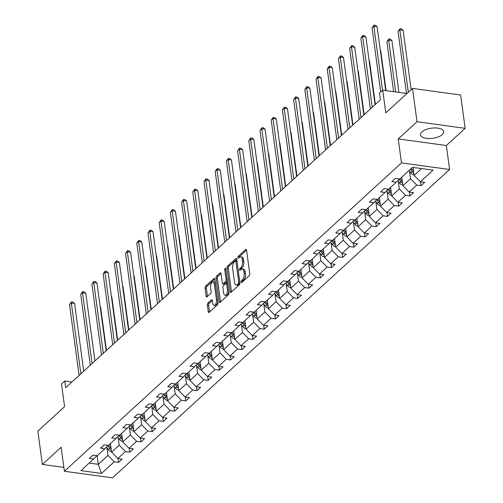 <?xml version="1.0" encoding="UTF-8"?>
<svg xmlns="http://www.w3.org/2000/svg" width="503" height="503" viewBox="0 0 503 503"><rect width="100%" height="100%" fill="white"/><g stroke="black" fill="none" stroke-linecap="round" stroke-linejoin="round"><path stroke-width="0.75" d="M241.113 282.082A1.031 0.497 -82.2 0 0 241.465 282.648A1.031 0.497 -82.2 0 0 241.729 282.548L249.224 275.694A1.471 0.704 -82.2 0 0 249.752 273.745L246.564 250.192A1.471 0.704 -82.2 0 0 246.061 249.381A1.471 0.704 -82.2 0 0 245.684 249.526L238.196 256.379A1.031 0.497 -82.2 0 0 237.825 257.743A1.031 0.497 -82.2 0 0 238.177 258.316A1.031 0.497 -82.2 0 0 238.441 258.209L239.409 257.322A4.703 2.257 -82.2 0 1 240.616 256.851A4.703 2.257 -82.2 0 1 242.232 259.447L242.496 261.409A4.703 2.257 -82.2 0 1 240.805 267.659L239.837 268.545A1.031 0.497 -82.2 0 0 239.466 269.916A1.031 0.497 -82.2 0 0 239.824 270.482A1.031 0.497 -82.2 0 0 240.088 270.381L241.056 269.495A4.703 2.257 -82.2 0 1 242.257 269.023A4.703 2.257 -82.2 0 1 243.88 271.614L244.144 273.582A4.703 2.257 -82.2 0 1 242.452 279.831L241.484 280.718A1.031 0.497 -82.2 0 0 241.113 282.082M442.244 134.634A11.676 5.118 172.3 0 0 443.671 131.679A11.676 5.118 172.3 0 0 434.661 127.932A11.676 5.118 172.3 0 0 421.954 131.855A11.676 5.118 172.3 0 0 420.527 134.81A11.676 5.118 172.3 0 0 429.537 138.551A11.676 5.118 172.3 0 0 442.244 134.634M412.504 88.409L460.635 94.998L465.143 128.328L417.012 121.732L412.504 88.409L385.788 112.848L382.726 90.188L379.457 93.181L380.356 99.846L65.686 387.694L64.78 381.029L61.517 384.015L64.579 406.682L37.857 431.121L42.365 464.445L63.868 467.394M207.896 303.133A1.471 0.704 -82.2 0 0 207.368 305.088L208.261 311.697A1.471 0.704 -82.2 0 0 208.764 312.508A1.471 0.704 -82.2 0 0 209.141 312.363L217.459 304.749A1.471 0.704 -82.2 0 0 217.988 302.793L214.806 279.247A1.471 0.704 -82.2 0 0 214.297 278.436A1.471 0.704 -82.2 0 0 213.92 278.58L205.601 286.188A1.471 0.704 -82.2 0 0 205.073 288.144L206.155 296.129A1.471 0.704 -82.2 0 0 206.658 296.933A1.471 0.704 -82.2 0 0 207.035 296.789L210.594 293.532A1.471 0.704 -82.2 0 0 211.122 291.577L210.587 287.622A3.93 1.886 -82.2 0 1 213.008 282.001A3.93 1.886 -82.2 0 1 214.36 284.17L216.46 299.675A3.93 1.886 -82.2 0 1 214.039 305.296A3.93 1.886 -82.2 0 1 212.687 303.127L212.335 300.543A1.471 0.704 -82.2 0 0 211.832 299.731A1.471 0.704 -82.2 0 0 211.455 299.876L207.896 303.133L209.191 303.315A1.471 0.704 -82.2 0 0 208.663 305.264L209.562 311.873A1.471 0.704 -82.2 0 0 209.575 311.967M417.012 121.732L398.231 138.916L401.476 162.909L64.39 471.261L61.146 447.268L42.365 464.445M230.185 291.639A1.471 0.704 -82.2 0 0 230.688 292.45A1.471 0.704 -82.2 0 0 231.066 292.3L239.384 284.692A1.471 0.704 -82.2 0 0 239.912 282.736L236.731 259.19A1.471 0.704 -82.2 0 0 236.228 258.379A1.471 0.704 -82.2 0 0 235.85 258.523L227.532 266.131A1.471 0.704 -82.2 0 0 227.004 268.086L230.185 291.639L231.487 291.815A1.471 0.704 -82.2 0 0 231.499 291.91M228.425 294.72L220.107 302.328A1.471 0.704 -82.2 0 1 219.729 302.479A1.471 0.704 -82.2 0 1 219.22 301.668L216.039 278.115A1.471 0.704 -82.2 0 1 216.567 276.16L220.125 272.903A1.471 0.704 -82.2 0 1 220.503 272.758A1.471 0.704 -82.2 0 1 221.006 273.569L222.301 283.12A1.471 0.704 -82.2 0 0 222.804 283.931A1.471 0.704 -82.2 0 0 223.181 283.786L225.545 281.623A1.471 0.704 -82.2 0 0 226.073 279.668L224.728 269.727A1.031 0.497 -82.2 0 1 225.363 268.256A1.031 0.497 -82.2 0 1 225.715 268.822L228.953 292.765A1.471 0.704 -82.2 0 1 228.425 294.72M96.89 455.655L93.659 458.988L89.301 458.39L92.892 455.108L97.249 455.705L104.863 448.739L100.506 448.142L104.096 444.859L108.453 445.457L116.067 438.49L111.71 437.893L115.3 434.605L119.657 435.202L127.272 428.242L122.914 427.644L126.504 424.356L130.862 424.953L138.476 417.987L134.119 417.396L137.709 414.107L142.072 414.705L149.68 407.738L145.323 407.141L148.919 403.859L153.277 404.456L160.891 397.489L156.527 396.892L160.124 393.61L164.481 394.207L172.095 387.241L167.738 386.644L171.328 383.361L175.685 383.952L183.299 376.992L178.942 376.395L182.532 373.107L186.89 373.704L194.504 366.744L190.147 366.146L193.737 362.858L198.094 363.455L205.708 356.489L201.351 355.891L204.941 352.609L209.298 353.207L216.912 346.24L212.555 345.643L216.145 342.361L220.503 342.958L228.117 335.991L223.76 335.394L227.35 332.112L231.707 332.703L239.321 325.743L234.964 325.145L238.554 321.857L242.911 322.454L250.525 315.494L246.168 314.897L249.765 311.609L254.122 312.206L261.73 305.239L257.373 304.642L260.969 301.36L265.326 301.957L272.94 294.991L268.583 294.393L272.173 291.111L276.531 291.709L284.145 284.742L279.787 284.145L283.378 280.863L287.735 281.454L295.349 274.493L290.992 273.896L294.582 270.608L298.939 271.205L306.553 264.245L302.196 263.647L305.786 260.359L310.144 260.956L317.758 253.99L313.4 253.399L316.991 250.11L321.348 250.708L328.962 243.741L324.605 243.144L328.195 239.862L332.552 240.459L340.166 233.493L335.809 232.895L339.399 229.613L343.756 230.211L351.371 223.244L347.013 222.647L350.604 219.358L354.967 219.956L362.575 212.995L358.218 212.398L361.814 209.11L366.171 209.707L373.786 202.74L369.422 202.149L373.019 198.861L377.376 199.458L384.99 192.492L380.633 191.894L384.223 188.612L388.58 189.21L396.194 182.243L391.837 181.646L395.427 178.364L399.784 178.961L412.498 167.329L433.052 170.146L420.338 181.772L424.695 182.369L421.105 185.657L416.748 185.06L409.134 192.02L413.491 192.618L409.895 195.906L405.537 195.309L397.923 202.275L402.287 202.866L398.69 206.155L394.333 205.557L386.719 212.524L391.076 213.121L387.486 216.403L383.129 215.806L375.515 222.772L379.872 223.37L376.282 226.652L371.924 226.054L364.31 233.021L368.668 233.618L365.077 236.9L360.72 236.309L353.106 243.27L357.463 243.867L353.873 247.155L349.516 246.558L341.902 253.518L346.259 254.116L342.669 257.404L338.312 256.807L330.697 263.773L335.055 264.371L331.464 267.653L327.107 267.055L319.493 274.022L323.85 274.619L320.26 277.901L315.903 277.304L308.289 284.27L312.646 284.868L309.056 288.15L304.692 287.559L297.084 294.519L301.442 295.116L297.845 298.405L293.488 297.807L285.874 304.768L290.231 305.365L286.641 308.653L282.284 308.056L274.669 315.023L279.027 315.62L275.437 318.902L271.079 318.305L263.465 325.271L267.822 325.869L264.232 329.151L259.875 328.553L252.261 335.52L256.618 336.117L253.028 339.399L248.671 338.802L241.056 345.768L245.414 346.366L241.824 349.654L237.466 349.057L229.852 356.017L234.209 356.614L230.619 359.903L226.262 359.305L218.648 366.272L223.005 366.863L219.415 370.151L215.058 369.554L207.443 376.521L211.801 377.118L208.211 380.4L203.847 379.803L196.239 386.769L200.596 387.367L197 390.649L192.643 390.051L185.029 397.018L189.392 397.615L185.796 400.904L181.438 400.306L173.824 407.267L178.181 407.864L174.591 411.152L170.234 410.555L162.62 417.521L166.977 418.112L163.387 421.401L159.03 420.804L151.416 427.77L155.773 428.367L152.183 431.649L147.825 431.052L140.211 438.019L144.568 438.616L140.978 441.898L136.621 441.301L129.007 448.267L133.364 448.865L129.774 452.147L125.417 451.556L117.803 458.516L122.16 459.113L118.57 462.402L114.212 461.804L101.499 473.43L80.945 470.619L93.659 458.988M401.476 162.909L449.6 169.498L112.521 477.85L64.39 471.261M118.155 437.491L119.192 445.205L111.584 452.172L110.427 443.646M111.584 452.172L117.803 458.516M119.192 445.205L125.417 451.556M108.095 445.406L104.863 448.739M129.359 427.242L130.403 434.957L122.789 441.923L121.632 433.397M122.789 441.923L129.007 448.267M130.403 434.957L136.621 441.301M119.305 435.158L116.067 438.49M140.563 416.993L141.607 424.708L133.993 431.668L132.836 423.149M133.993 431.668L140.211 438.019M141.607 424.708L147.825 431.052M130.51 424.903L127.272 428.242M151.768 406.738L152.811 414.459L145.197 421.42L144.047 412.9M145.197 421.42L151.416 427.77M152.811 414.459L159.03 420.804M141.714 414.654L138.476 417.987M162.972 396.49L164.016 404.205L156.402 411.171L155.251 402.645M156.402 411.171L162.62 417.521M164.016 404.205L170.234 410.555M152.918 404.406L149.68 407.738M174.176 386.241L175.22 393.956L167.606 400.922L166.455 392.397M167.606 400.922L173.824 407.267M175.22 393.956L181.438 400.306M164.123 394.157L160.891 397.489M185.381 375.993L186.424 383.707L178.81 390.674L177.66 382.148M178.81 390.674L185.029 397.018M186.424 383.707L192.643 390.051M175.327 383.908L172.095 387.241M196.585 365.744L197.629 373.459L190.015 380.425L188.864 371.899M190.015 380.425L196.239 386.769M197.629 373.459L203.847 379.803M186.531 373.654L183.299 376.992M207.789 355.489L208.833 363.21L201.219 370.17L200.068 361.651M201.219 370.17L207.443 376.521M208.833 363.21L215.058 369.554M197.736 363.405L194.504 366.744M218.994 345.24L220.037 352.955L212.423 359.922L211.273 351.402M212.423 359.922L218.648 366.272M220.037 352.955L226.262 359.305M208.94 353.156L205.708 356.489M230.204 334.992L231.248 342.706L223.634 349.673L222.477 341.147M223.634 349.673L229.852 356.017M231.248 342.706L237.466 349.057M220.151 342.908L216.912 346.24M241.409 324.743L242.452 332.458L234.838 339.424L233.681 330.899M234.838 339.424L241.056 345.768M242.452 332.458L248.671 338.802M231.355 332.659L228.117 335.991M252.613 314.494L253.657 322.209L246.042 329.176L244.892 320.65M246.042 329.176L252.261 335.52M253.657 322.209L259.875 328.553M242.559 322.404L239.321 325.743M263.817 304.246L264.861 311.961L257.247 318.921L256.096 310.401M257.247 318.921L263.465 325.271M264.861 311.961L271.079 318.305M253.764 312.156L250.525 315.494M275.022 293.991L276.065 301.706L268.451 308.672L267.3 300.153M268.451 308.672L274.669 315.023M276.065 301.706L282.284 308.056M264.968 301.907L261.73 305.239M286.226 283.742L287.27 291.457L279.655 298.424L278.505 289.898M279.655 298.424L285.874 304.768M287.27 291.457L293.488 297.807M276.172 291.658L272.94 294.991M297.43 273.494L298.474 281.208L290.86 288.175L289.709 279.649M290.86 288.175L297.084 294.519M298.474 281.208L304.692 287.559M287.376 281.41L284.145 284.742M308.635 263.245L309.678 270.96L302.064 277.926L300.913 269.401M302.064 277.926L308.289 284.27M309.678 270.96L315.903 277.304M298.581 271.161L295.349 274.493M319.839 252.996L320.883 260.711L313.268 267.671L312.118 259.152M313.268 267.671L319.493 274.022M320.883 260.711L327.107 267.055M309.785 260.906L306.553 264.245M331.049 242.742L332.087 250.463L324.479 257.423L323.322 248.903M324.479 257.423L330.697 263.773M332.087 250.463L338.312 256.807M320.989 250.657L317.758 253.99M342.254 232.493L343.298 240.208L335.683 247.174L334.526 238.648M335.683 247.174L341.902 253.518M343.298 240.208L349.516 246.558M332.2 240.409L328.962 243.741M353.458 222.244L354.502 229.959L346.888 236.926L345.731 228.4M346.888 236.926L353.106 243.27M354.502 229.959L360.72 236.309M343.404 230.16L340.166 233.493M364.662 211.996L365.706 219.71L358.092 226.677L356.941 218.151M358.092 226.677L364.31 233.021M365.706 219.71L371.924 226.054M354.609 219.912L351.371 223.244M375.867 201.747L376.91 209.462L369.296 216.422L368.146 207.902M369.296 216.422L375.515 222.772M376.91 209.462L383.129 215.806M365.813 209.657L362.575 212.995M387.071 191.492L388.115 199.213L380.501 206.173L379.35 197.654M380.501 206.173L386.719 212.524M388.115 199.213L394.333 205.557M377.017 199.408L373.786 202.74M398.275 181.243L399.319 188.958L391.705 195.925L390.554 187.399M391.705 195.925L397.923 202.275M399.319 188.958L405.537 195.309M388.222 189.159L384.99 192.492M409.48 170.995L410.523 178.71L402.909 185.676L401.759 177.15M402.909 185.676L409.134 192.02M410.523 178.71L416.748 185.06M399.426 178.911L396.194 182.243M421.602 168.574L414.114 175.428L413.032 167.405M414.114 175.428L420.338 181.772M398.231 138.916L446.362 145.505L465.143 128.328M446.362 145.505L449.6 169.498M406.94 93.501L382.726 90.188M71.904 382.003L64.78 381.029M89.188 463.081L98.292 464.326L107.988 455.454L106.944 447.739M97.123 455.687L98.292 464.326L101.499 473.43M107.988 455.454L114.212 461.804M420.583 181.809L421.105 185.657M409.379 192.058L409.895 195.906M398.175 202.307L398.69 206.155M386.97 212.555L387.486 216.403M375.76 222.804L376.282 226.652M364.556 233.052L365.077 236.9M353.351 243.307L353.873 247.155M342.147 253.556L342.669 257.404M330.943 263.805L331.464 267.653M319.738 274.053L320.26 277.901M308.534 284.302L309.056 288.15M297.33 294.557L297.845 298.405M286.125 304.805L286.641 308.653M274.915 315.054L275.437 318.902M263.71 325.303L264.232 329.151M252.506 335.551L253.028 339.399M241.302 345.806L241.824 349.654M230.097 356.055L230.619 359.903M218.893 366.303L219.415 370.151M207.689 376.552L208.211 380.4M196.484 386.801L197 390.649M185.28 397.049L185.796 400.904M174.069 407.304L174.591 411.152M162.865 417.553L163.387 421.401M151.661 427.802L152.183 431.649M140.456 438.05L140.978 441.898M129.252 448.299L129.774 452.147M118.048 458.554L118.57 462.402M242.402 281.938A1.031 0.497 -82.2 0 1 242.786 280.894L243.754 280.008A4.703 2.257 -82.2 0 0 245.445 273.758L244.144 273.582M242.257 269.023L243.559 269.199A4.703 2.257 -82.2 0 1 245.181 271.796L245.445 273.758M240.616 256.851L241.912 257.033A4.703 2.257 -82.2 0 1 243.534 259.623L243.798 261.585A4.703 2.257 -82.2 0 1 242.106 267.841L241.138 268.728A1.031 0.497 -82.2 0 0 240.755 269.765M246.552 250.098L239.491 256.555A1.031 0.497 -82.2 0 0 239.114 257.599M236.718 259.095L228.827 266.313A1.471 0.704 -82.2 0 0 228.299 268.262L231.487 291.815M238.365 283.573A1.031 0.497 -82.2 0 0 238.73 282.202L235.938 261.529A1.031 0.497 -82.2 0 0 235.586 260.963A1.031 0.497 -82.2 0 0 235.322 261.063L234.297 262A4.703 2.257 -82.2 0 0 232.606 268.25L234.517 282.384A4.703 2.257 -82.2 0 0 236.14 284.975A4.703 2.257 -82.2 0 0 237.341 284.503L238.365 283.573L239.667 283.749A1.031 0.497 -82.2 0 0 239.925 283.321M237.001 261.189A1.031 0.497 -82.2 0 0 236.882 261.139L235.586 260.963M236.14 284.975L237.441 285.157A4.703 2.257 -82.2 0 0 238.642 284.685L237.341 284.503M239.667 283.749L238.642 284.685M220.993 273.481L217.868 276.342A1.471 0.704 -82.2 0 0 217.34 278.291L220.521 301.844A1.471 0.704 -82.2 0 0 220.534 301.938M222.804 283.931L224.105 284.107A1.471 0.704 -82.2 0 0 224.483 283.962L226.847 281.799A1.471 0.704 -82.2 0 0 227.331 280.787M223.64 293.029A3.93 1.886 -82.2 0 0 224.992 295.198A3.93 1.886 -82.2 0 0 227.413 289.583L226.671 284.12A1.471 0.704 -82.2 0 0 226.168 283.308A1.471 0.704 -82.2 0 0 225.79 283.453L223.426 285.616A1.471 0.704 -82.2 0 0 222.898 287.571L223.64 293.029M224.992 295.198L226.293 295.38A3.93 1.886 -82.2 0 0 228.746 291.262M227.714 283.629A1.471 0.704 -82.2 0 0 227.469 283.485L226.168 283.308M212.323 300.454L209.191 303.315M214.039 305.296L215.341 305.472A3.93 1.886 -82.2 0 0 217.793 301.354M215.328 283.12A3.93 1.886 -82.2 0 0 214.309 282.177L213.008 282.001M214.787 279.152L206.903 286.37A1.471 0.704 -82.2 0 0 206.375 288.32L207.456 296.305A1.471 0.704 -82.2 0 0 207.469 296.393M413.07 167.713L412.831 167.373M414.032 174.799L413.831 174.818A3.967 3.012 -132.5 0 1 410.794 172.837L409.09 170.448M411.152 89.653L403.117 30.262L399.866 29.822L398.074 31.463L406.449 93.439M413.579 171.46A3.967 3.012 -132.5 0 1 413.02 170.8L411.316 168.411M410.454 169.197L412.158 171.592A3.967 3.012 47.5 0 0 413.799 173.076M408.31 92.25L399.866 29.822L400.067 28.715L401.369 28.891L403.117 30.262M398.074 31.463L400.067 28.715M385.744 90.603L377.105 26.703L373.855 26.257L382.519 90.377M372.057 27.898L374.056 25.15L373.855 26.257L372.057 27.898L380.727 92.018M374.056 25.15L375.357 25.326L377.105 26.703M401.866 177.961L401.476 177.408M402.828 185.054L402.626 185.066A3.967 3.012 -132.5 0 1 399.589 183.086L397.804 180.583M398.929 92.407L391.912 40.517L388.662 40.07L386.87 41.711L393.623 91.684M402.375 181.709A3.967 3.012 -132.5 0 1 401.815 181.055L400.111 178.659M399.105 179.244L400.954 181.841A3.967 3.012 47.5 0 0 402.595 183.325M395.679 91.961L388.662 40.07L388.863 38.964L390.165 39.14L391.912 40.517M386.87 41.711L388.863 38.964M390.661 188.21L390.271 187.663M391.623 195.302L391.416 195.321A3.967 3.012 -132.5 0 1 388.385 193.341L386.6 190.832M386.103 90.653L380.708 50.765L380.35 50.715M391.171 191.957A3.967 3.012 -132.5 0 1 390.611 191.303L388.907 188.908M387.901 189.493L389.75 192.089A3.967 3.012 47.5 0 0 391.391 193.573M380.318 50.451L380.708 50.765M375.056 104.693L365.901 36.952L362.644 36.505L372.22 107.29M360.852 38.146L362.852 35.399L362.644 36.505L360.852 38.146L370.422 108.931M362.852 35.399L364.153 35.581L365.901 36.952M363.851 114.942L354.697 47.2L351.44 46.754L361.009 117.539M349.648 48.401L351.647 45.647L351.44 46.754L349.648 48.401L359.217 119.18M351.647 45.647L352.943 45.83L354.697 47.2M379.457 198.459L379.067 197.912M380.419 205.551L380.211 205.57A3.967 3.012 -132.5 0 1 377.181 203.589L375.395 201.081M375.37 104.404L369.504 61.014L369.145 60.964M379.966 202.212A3.967 3.012 -132.5 0 1 379.407 201.552L377.703 199.157M376.697 199.741L378.545 202.338A3.967 3.012 47.5 0 0 380.18 203.822M369.108 60.706L369.504 61.014M352.647 125.19L343.486 57.449L340.235 57.009L349.805 127.787M338.444 58.65L340.437 55.902L340.235 57.009L338.444 58.65L348.013 129.434M340.437 55.902L341.738 56.078L343.486 57.449M368.253 208.707L367.863 208.16M369.215 215.8L369.007 215.818A3.967 3.012 -132.5 0 1 365.977 213.838L364.191 211.329M364.166 114.653L358.299 71.263L357.941 71.212M368.762 212.461A3.967 3.012 -132.5 0 1 368.202 211.801L366.498 209.411M365.486 209.99L367.341 212.593A3.967 3.012 47.5 0 0 368.976 214.071M357.903 70.954L358.299 71.263M341.443 135.439L332.282 67.704L329.031 67.257L338.601 138.036M327.239 68.898L329.232 66.151L329.031 67.257L327.239 68.898L336.809 139.683M329.232 66.151L330.534 66.327L332.282 67.704M357.048 218.962L356.658 218.409M358.004 226.048L357.803 226.067A3.967 3.012 -132.5 0 1 354.772 224.087L352.987 221.584M352.961 124.901L347.095 81.511L346.737 81.461M357.558 222.71A3.967 3.012 -132.5 0 1 356.998 222.049L355.294 219.66M354.282 220.245L356.137 222.842A3.967 3.012 47.5 0 0 357.771 224.319M346.699 81.203L347.095 81.511M330.238 145.688L321.077 77.952L317.827 77.506L327.396 148.291M316.029 79.147L318.028 76.399L317.827 77.506L316.029 79.147L325.604 149.932M318.028 76.399L319.33 76.575L321.077 77.952M345.844 229.211L345.454 228.658M346.8 236.303L346.598 236.316A3.967 3.012 -132.5 0 1 343.568 234.335L341.782 231.833M341.757 135.156L335.891 91.76L335.532 91.716M346.347 232.958A3.967 3.012 -132.5 0 1 345.794 232.298L344.09 229.909M343.077 230.493L344.932 233.09A3.967 3.012 47.5 0 0 346.567 234.574M335.495 91.452L335.891 91.76M319.034 155.943L309.873 88.201L306.623 87.755L316.192 158.539M304.824 89.396L306.824 86.648L306.623 87.755L304.824 89.396L314.394 160.18M306.824 86.648L308.125 86.824L309.873 88.201M334.64 239.459L334.244 238.912M335.595 246.552L335.394 246.571A3.967 3.012 -132.5 0 1 332.364 244.59L330.572 242.081M330.553 145.405L324.687 102.015L324.328 101.964M335.143 243.207A3.967 3.012 -132.5 0 1 334.589 242.553L332.879 240.157M331.873 240.742L333.728 243.339A3.967 3.012 47.5 0 0 335.363 244.823M324.29 101.7L324.687 102.015M307.83 166.191L298.669 98.45L295.418 98.003L304.988 168.788M293.62 99.651L295.619 96.897L295.418 98.003L293.62 99.651L303.19 170.429M295.619 96.897L296.921 97.079L298.669 98.45M323.435 249.708L323.039 249.161M324.391 256.8L324.19 256.819A3.967 3.012 -132.5 0 1 321.153 254.839L319.367 252.33M319.348 155.653L313.482 112.263L313.124 112.213M323.938 253.462A3.967 3.012 -132.5 0 1 323.385 252.802L321.675 250.406M320.669 250.991L322.524 253.587A3.967 3.012 47.5 0 0 324.158 255.071M313.086 111.955L313.482 112.263M296.625 176.44L287.464 108.698L284.214 108.258L293.783 179.037M282.416 109.899L284.415 107.152L284.214 108.258L282.416 109.899L291.985 180.678M284.415 107.152L285.717 107.328L287.464 108.698M312.231 259.957L311.835 259.41M313.187 267.049L312.985 267.068A3.967 3.012 -132.5 0 1 309.949 265.087L308.163 262.579M308.144 165.902L302.278 122.512L301.913 122.462M312.734 263.71A3.967 3.012 -132.5 0 1 312.181 263.05L310.47 260.655M309.464 261.239L311.313 263.836A3.967 3.012 47.5 0 0 312.954 265.32M301.882 122.204L302.278 122.512M285.415 186.688L276.26 118.953L273.01 118.507L282.579 189.285M271.211 120.148L273.211 117.4L273.01 118.507L271.211 120.148L280.781 190.933M273.211 117.4L274.512 117.576L276.26 118.953M301.02 270.205L300.631 269.658M301.982 277.298L301.781 277.316A3.967 3.012 -132.5 0 1 298.744 275.336L296.959 272.833M296.933 176.151L291.067 132.761L290.709 132.71M301.53 273.959A3.967 3.012 -132.5 0 1 300.97 273.299L299.266 270.91M298.26 271.494L300.109 274.091A3.967 3.012 47.5 0 0 301.75 275.569M290.677 132.452L291.067 132.761M274.21 196.937L265.056 129.202L261.805 128.755L271.375 199.54M260.007 130.396L262.006 127.649L261.805 128.755L260.007 130.396L269.577 201.181M262.006 127.649L263.308 127.825L265.056 129.202M289.816 280.46L289.426 279.907M290.778 287.546L290.577 287.565A3.967 3.012 -132.5 0 1 287.54 285.585L285.754 283.082M285.729 186.406L279.863 143.009L279.505 142.965M290.325 284.208A3.967 3.012 -132.5 0 1 289.766 283.547L288.062 281.158M287.056 281.743L288.904 284.34A3.967 3.012 47.5 0 0 290.545 285.823M279.473 142.701L279.863 143.009M263.006 207.192L253.852 139.45L250.595 139.004L260.17 209.789M248.803 140.645L250.802 137.897L250.595 139.004L248.803 140.645L258.372 211.43M250.802 137.897L252.104 138.073L253.852 139.45M278.612 290.709L278.222 290.156M279.574 297.801L279.366 297.814A3.967 3.012 -132.5 0 1 276.336 295.839L274.55 293.331M274.525 196.654L268.659 153.264L268.3 153.214M279.121 294.456A3.967 3.012 -132.5 0 1 278.561 293.802L276.857 291.407M275.851 291.991L277.7 294.588A3.967 3.012 47.5 0 0 279.341 296.072M268.262 152.95L268.659 153.264M251.802 217.441L242.647 149.699L239.39 149.253L248.96 220.037M237.598 150.9L239.598 148.146L239.39 149.253L237.598 150.9L247.168 221.678M239.598 148.146L240.893 148.328L242.647 149.699M267.407 300.957L267.018 300.41M268.369 308.05L268.162 308.069A3.967 3.012 -132.5 0 1 265.131 306.088L263.346 303.579M263.321 206.903L257.454 163.513L257.096 163.462M267.917 304.711A3.967 3.012 -132.5 0 1 267.357 304.051L265.653 301.655M264.647 302.24L266.496 304.837A3.967 3.012 47.5 0 0 268.13 306.321M257.058 163.205L257.454 163.513M240.597 227.689L231.437 159.948L228.186 159.501L237.756 230.286M226.394 161.149L228.387 158.395L228.186 159.501L226.394 161.149L235.964 231.927M228.387 158.395L229.689 158.577L231.437 159.948M256.203 311.206L255.813 310.659M257.159 318.298L256.958 318.317A3.967 3.012 -132.5 0 1 253.927 316.337L252.141 313.828M252.116 217.151L246.25 173.761L245.892 173.711M256.712 314.96A3.967 3.012 -132.5 0 1 256.153 314.3L254.449 311.904M253.437 312.489L255.291 315.085A3.967 3.012 47.5 0 0 256.926 316.569M245.854 173.453L246.25 173.761M229.393 237.938L220.232 170.196L216.982 169.756L226.551 240.535M215.19 171.397L217.183 168.65L216.982 169.756L215.19 171.397L224.759 242.182M217.183 168.65L218.484 168.826L220.232 170.196M244.999 321.455L244.609 320.908M245.954 328.547L245.753 328.566A3.967 3.012 -132.5 0 1 242.723 326.585L240.937 324.083M240.912 227.4L235.046 184.01L234.687 183.96M245.508 325.208A3.967 3.012 -132.5 0 1 244.948 324.548L243.245 322.159M242.232 322.744L244.087 325.34A3.967 3.012 47.5 0 0 245.722 326.818M234.65 183.702L235.046 184.01M218.189 248.186L209.028 180.451L205.777 180.005L215.347 250.79M203.979 181.646L205.979 178.898L205.777 180.005L203.979 181.646L213.549 252.431M205.979 178.898L207.28 179.074L209.028 180.451M233.794 331.71L233.398 331.156M234.75 338.796L234.549 338.815A3.967 3.012 -132.5 0 1 231.518 336.834L229.726 334.332M229.708 237.655L223.841 194.259L223.483 194.215M234.297 335.457A3.967 3.012 -132.5 0 1 233.744 334.797L232.034 332.408M231.028 332.992L232.883 335.589A3.967 3.012 47.5 0 0 234.517 337.073M223.445 193.951L223.841 194.259M206.984 258.441L197.824 190.7L194.573 190.253L204.143 261.038M192.775 191.894L194.774 189.147L194.573 190.253L192.775 191.894L202.344 262.679M194.774 189.147L196.076 189.323L197.824 190.7M222.59 341.958L222.194 341.405M223.546 349.051L223.345 349.063A3.967 3.012 -132.5 0 1 220.314 347.089L218.522 344.58M218.503 247.904L212.637 204.514L212.279 204.463M223.093 345.706A3.967 3.012 -132.5 0 1 222.54 345.052L220.83 342.656M219.824 343.241L221.678 345.838A3.967 3.012 47.5 0 0 223.313 347.322M212.241 204.199L212.637 204.514M195.78 268.69L186.619 200.949L183.369 200.502L192.938 271.287M181.57 202.143L183.57 199.395L183.369 200.502L181.57 202.143L191.14 272.928M183.57 199.395L184.871 199.578L186.619 200.949M211.386 352.207L210.99 351.66M212.341 359.299L212.14 359.318A3.967 3.012 -132.5 0 1 209.103 357.337L207.318 354.829M207.299 258.152L201.433 214.762L201.068 214.712M211.889 355.954A3.967 3.012 -132.5 0 1 211.335 355.3L209.625 352.905M208.619 353.49L210.468 356.086A3.967 3.012 47.5 0 0 212.109 357.57M201.037 214.454L201.433 214.762M184.576 278.939L175.415 211.197L172.164 210.751L181.734 281.535M170.366 212.398L172.366 209.644L172.164 210.751L170.366 212.398L179.936 283.176M172.366 209.644L173.667 209.826L175.415 211.197M200.175 362.456L199.785 361.909M201.137 369.548L200.936 369.567A3.967 3.012 -132.5 0 1 197.899 367.586L196.113 365.077M196.095 268.401L190.222 225.011L189.864 224.96M200.684 366.209A3.967 3.012 -132.5 0 1 200.125 365.549L198.421 363.153M197.415 363.738L199.263 366.335A3.967 3.012 47.5 0 0 200.904 367.819M189.832 224.703L190.222 225.011M173.365 289.187L164.211 221.446L160.96 221.006L170.53 291.784M159.162 222.647L161.161 219.899L160.96 221.006L159.162 222.647L168.731 293.431M161.161 219.899L162.463 220.075L164.211 221.446M188.971 372.704L188.581 372.157M189.933 379.796L189.732 379.815A3.967 3.012 -132.5 0 1 186.695 377.835L184.909 375.332M184.884 278.649L179.018 235.259L178.659 235.209M189.48 376.458A3.967 3.012 -132.5 0 1 188.921 375.798L187.217 373.408M186.211 373.987L188.059 376.59A3.967 3.012 47.5 0 0 189.7 378.067M178.628 234.951L179.018 235.259M162.161 299.436L153.006 231.701L149.749 231.254L159.325 302.039M147.957 232.895L149.957 230.148L149.749 231.254L147.957 232.895L157.527 303.68M149.957 230.148L151.258 230.324L153.006 231.701M177.766 382.959L177.377 382.406M178.728 390.045L178.521 390.064A3.967 3.012 -132.5 0 1 175.49 388.083L173.705 385.581M173.68 288.898L167.813 245.508L167.455 245.464M178.276 386.706A3.967 3.012 -132.5 0 1 177.716 386.046L176.012 383.657M175.006 384.242L176.855 386.838A3.967 3.012 47.5 0 0 178.496 388.322M167.424 245.2L167.813 245.508M150.957 309.685L141.802 241.949L138.545 241.503L148.115 312.288M136.753 243.144L138.753 240.396L138.545 241.503L136.753 243.144L146.323 313.929M138.753 240.396L140.048 240.572L141.802 241.949M166.562 393.208L166.172 392.654M167.524 400.3L167.317 400.313A3.967 3.012 -132.5 0 1 164.286 398.332L162.5 395.83M162.475 299.153L156.609 255.763L156.251 255.713M167.071 396.955A3.967 3.012 -132.5 0 1 166.512 396.301L164.808 393.906M163.802 394.49L165.65 397.087A3.967 3.012 47.5 0 0 167.285 398.571M156.213 255.449L156.609 255.763M139.752 319.939L130.591 252.198L127.341 251.751L136.91 322.536M125.549 253.393L127.542 250.645L127.341 251.751L125.549 253.393L135.118 324.177M127.542 250.645L128.843 250.827L130.591 252.198M155.358 403.456L154.968 402.909M156.32 410.549L156.112 410.567A3.967 3.012 -132.5 0 1 153.082 408.587L151.296 406.078M151.271 309.402L145.405 266.012L145.046 265.961M155.867 407.204A3.967 3.012 -132.5 0 1 155.308 406.55L153.604 404.154M152.591 404.739L154.446 407.336A3.967 3.012 47.5 0 0 156.081 408.82M145.009 265.697L145.405 266.012M128.548 330.188L119.387 262.447L116.136 262L125.706 332.785M114.344 263.647L116.338 260.894L116.136 262L114.344 263.647L123.914 334.426M116.338 260.894L117.639 261.076L119.387 262.447M144.154 413.705L143.764 413.158M145.109 420.797L144.908 420.816A3.967 3.012 -132.5 0 1 141.877 418.836L140.092 416.327M140.067 319.65L134.2 276.26L133.842 276.21M144.663 417.459A3.967 3.012 -132.5 0 1 144.103 416.798L142.399 414.403M141.387 414.988L143.242 417.584A3.967 3.012 47.5 0 0 144.877 419.068M133.804 275.952L134.2 276.26M117.344 340.437L108.183 272.695L104.932 272.255L114.502 343.033M103.134 273.896L105.133 271.148L104.932 272.255L103.134 273.896L112.71 344.681M105.133 271.148L106.435 271.324L108.183 272.695M132.949 423.954L132.559 423.407M133.905 431.046L133.704 431.065A3.967 3.012 -132.5 0 1 130.673 429.084L128.887 426.575M128.862 329.899L122.996 286.509L122.638 286.459M133.452 427.707A3.967 3.012 -132.5 0 1 132.899 427.047L131.189 424.658M130.183 425.236L132.037 427.839A3.967 3.012 47.5 0 0 133.672 429.317M122.6 286.201L122.996 286.509M106.139 350.685L96.978 282.95L93.728 282.504L103.297 353.282M91.93 284.145L93.929 281.397L93.728 282.504L91.93 284.145L101.499 354.929M93.929 281.397L95.23 281.573L96.978 282.95M121.745 434.208L121.349 433.655M122.701 441.294L122.499 441.313A3.967 3.012 -132.5 0 1 119.469 439.333L117.677 436.83M117.658 340.147L111.792 296.757L111.433 296.707M122.248 437.956A3.967 3.012 -132.5 0 1 121.695 437.296L119.984 434.906M118.978 435.491L120.833 438.088A3.967 3.012 47.5 0 0 122.468 439.565M111.396 296.449L111.792 296.757M94.935 360.934L85.774 293.199L82.523 292.752L92.093 363.537M80.725 294.393L82.725 291.646L82.523 292.752L80.725 294.393L90.295 365.178M82.725 291.646L84.026 291.822L85.774 293.199M110.541 444.457L110.144 443.904M111.496 451.549L111.295 451.562A3.967 3.012 -132.5 0 1 108.258 449.581L106.473 447.079M106.454 350.402L100.587 307.006L100.223 306.962M111.044 448.204A3.967 3.012 -132.5 0 1 110.49 447.544L108.78 445.155M107.774 445.74L109.629 448.336A3.967 3.012 47.5 0 0 111.264 449.82M100.191 306.698L100.587 307.006M83.731 371.189L74.57 303.447L71.319 303.001L80.889 373.786M69.521 304.642L71.52 301.894L71.319 303.001L69.521 304.642L79.09 375.427M71.52 301.894L72.822 302.07L74.57 303.447M243.754 280.008L242.452 279.831M245.181 271.796L243.88 271.614M241.138 268.728L239.837 268.545M242.106 267.841L240.805 267.659M243.798 261.585L242.496 261.409M243.534 259.623L242.232 259.447M239.491 256.555L238.196 256.379M246.382 249.62L245.684 249.526M242.786 280.894L241.484 280.718M228.299 268.262L227.004 268.086M228.827 266.313L227.532 266.131M236.548 258.617L235.85 258.523M239.862 282.359L238.73 282.202M237.07 261.686L235.938 261.529M220.521 301.844L219.22 301.668M217.34 278.291L216.039 278.115M217.868 276.342L216.567 276.16M220.823 273.003L220.125 272.903M224.483 283.962L223.181 283.786M226.847 281.799L225.545 281.623M227.199 279.825L226.073 279.668M225.86 269.878L224.728 269.727M228.544 289.734L227.413 289.583M227.802 284.27L226.671 284.12M212.153 299.977L211.455 299.876M217.585 299.832L216.46 299.675M215.491 284.327L214.36 284.17M207.456 296.305L206.155 296.129M206.375 288.32L205.073 288.144M206.903 286.37L205.601 286.188M214.624 278.675L213.92 278.58M209.562 311.873L208.261 311.697M208.663 305.264L207.368 305.088M413.02 170.8L413.441 170.423M410.794 172.837L412.158 171.592M401.815 181.055L402.237 180.671M399.589 183.086L400.954 181.841M390.611 191.303L391.032 190.92M388.385 193.341L389.75 192.089M379.407 201.552L379.822 201.169M377.181 203.589L378.545 202.338M368.202 211.801L368.617 211.417M365.977 213.838L367.341 212.593M356.998 222.049L357.413 221.672M354.772 224.087L356.137 222.842M345.794 232.298L346.209 231.921M343.568 234.335L344.932 233.09M334.589 242.553L335.004 242.169M332.364 244.59L333.728 243.339M323.385 252.802L323.8 252.418M321.153 254.839L322.524 253.587M312.181 263.05L312.596 262.667M309.949 265.087L311.313 263.836M300.97 273.299L301.391 272.922M298.744 275.336L300.109 274.091M289.766 283.547L290.187 283.17M287.54 285.585L288.904 284.34M278.561 293.802L278.983 293.419M276.336 295.839L277.7 294.588M267.357 304.051L267.772 303.667M265.131 306.088L266.496 304.837M256.153 314.3L256.568 313.916M253.927 316.337L255.291 315.085M244.948 324.548L245.363 324.171M242.723 326.585L244.087 325.34M233.744 334.797L234.159 334.42M231.518 336.834L232.883 335.589M222.54 345.052L222.955 344.668M220.314 347.089L221.678 345.838M211.335 355.3L211.75 354.917M209.103 357.337L210.468 356.086M200.125 365.549L200.546 365.165M197.899 367.586L199.263 366.335M188.921 375.798L189.342 375.42M186.695 377.835L188.059 376.59M177.716 386.046L178.137 385.669M175.49 388.083L176.855 386.838M166.512 396.301L166.927 395.918M164.286 398.332L165.65 397.087M155.308 406.55L155.723 406.166M153.082 408.587L154.446 407.336M144.103 416.798L144.518 416.415M141.877 418.836L143.242 417.584M132.899 427.047L133.314 426.663M130.673 429.084L132.037 427.839M121.695 437.296L122.11 436.918M119.469 439.333L120.833 438.088M110.49 447.544L110.905 447.167M108.258 449.581L109.629 448.336"/></g></svg>
